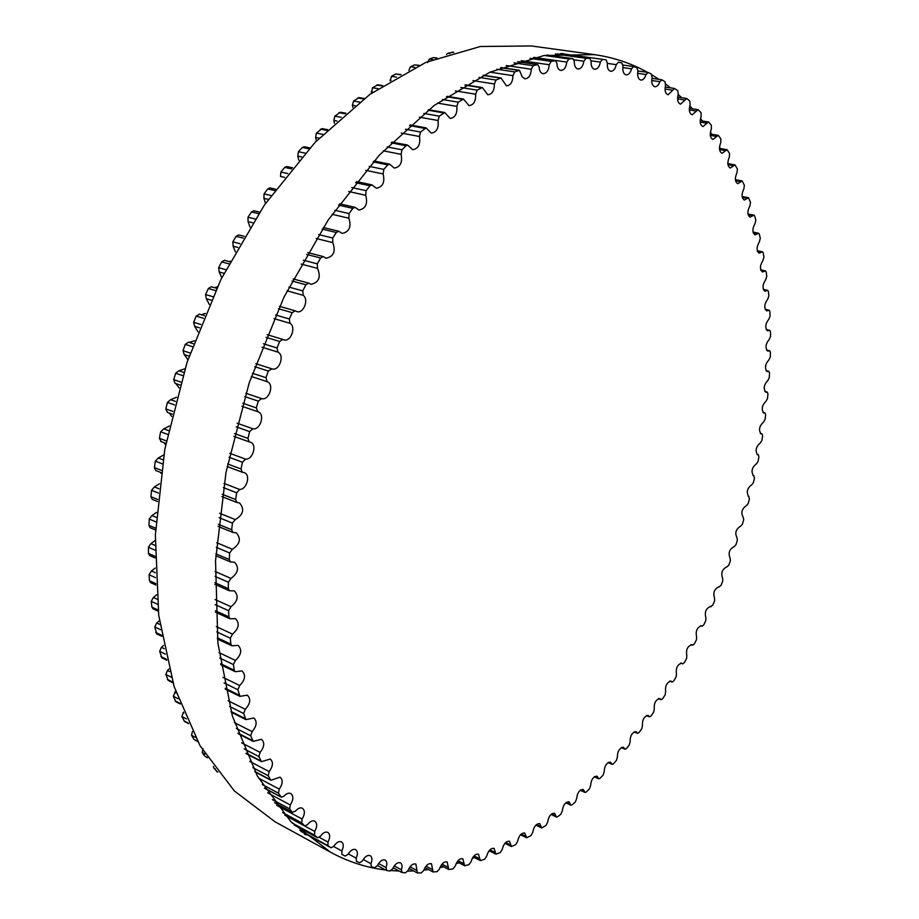 <?xml version="1.0" encoding="UTF-8"?>
<svg xmlns="http://www.w3.org/2000/svg" width="919" height="919" viewBox="0 0 919 919"><rect width="100%" height="100%" fill="white"/><g stroke="black" fill="none" stroke-linecap="round" stroke-linejoin="round"><path stroke-width="1.38" d="M341.834 850.971C343.832 846.64 343.717 843.596 341.489 841.85C338.962 840.942 336.446 842.378 333.942 846.146L331.07 847.777L327.934 845.641L327.991 842.068C330.266 837.519 330.22 834.291 327.842 832.384C325.406 831.454 322.925 832.752 320.409 836.267L317.583 837.737L314.493 835.141L314.723 831.431C317.296 826.686 317.319 823.263 314.792 821.172C312.449 820.242 310.025 821.402 307.509 824.653L304.74 825.963L301.696 822.896L302.121 819.059C305.005 814.131 305.108 810.512 302.42 808.226C300.18 807.307 297.802 808.329 295.321 811.293L292.253 812.155L289.657 808.892L290.266 804.952C293.494 799.84 293.678 796.038 290.829 793.545C288.669 792.626 286.372 793.522 283.937 796.21L281.317 797.21L278.446 793.154L279.25 789.111C282.834 783.85 283.109 779.863 280.077 777.141L270.91 780.265L268.164 775.705L269.164 771.581C273.104 766.193 273.471 762.012 270.278 759.048L261.478 761.644L258.882 756.567L260.088 752.397C264.408 746.894 264.879 742.529 261.49 739.313L253.127 741.403L250.692 735.809L252.093 731.604C256.815 726.021 257.389 721.484 253.805 717.992L245.924 719.611L243.661 713.5L245.27 709.284C250.405 703.655 251.082 698.945 247.303 695.166L239.939 696.349L237.883 689.721L239.687 685.528C245.235 679.888 246.016 675.017 242.042 670.927L235.241 671.709L234.288 670.261L233.415 664.586L235.413 660.428C241.387 654.81 242.283 649.79 238.09 645.379L231.898 645.816L230.876 644.139L230.313 638.2L232.507 634.11C238.906 628.562 239.905 623.404 235.494 618.648L229.957 618.786L228.877 616.879L228.624 610.698L231.002 606.712C237.826 601.267 238.94 595.983 234.322 590.871L229.451 590.779L228.326 588.619L228.406 582.244L230.945 578.384C238.205 573.077 239.411 567.689 234.586 562.21L230.428 561.934L229.256 559.522L229.658 552.985L232.369 549.286C240.043 544.174 241.352 538.695 236.321 532.825L232.886 532.446L231.68 529.769L232.427 523.106L235.275 519.58C243.351 514.72 244.776 509.16 239.526 502.9L236.849 502.475L235.62 499.534L236.688 492.791L239.675 489.471C246.889 489.528 250.898 474.663 244.213 472.619L242.283 472.217L241.042 469L242.444 462.223L245.545 459.132C252.955 459.925 257.412 444.233 250.359 442.177L249.187 441.878L247.946 438.386L249.669 431.608L252.863 428.771C260.422 430.368 265.35 413.837 257.94 411.758L256.275 407.875L258.308 401.143L261.593 398.582C269.106 401.006 274.643 384.085 267.13 381.661L265.993 377.675L268.325 371.046L271.909 368.852C279.135 371.621 285.039 355.285 277.952 352.149L277.033 347.979L279.652 341.489L282.753 339.398L283.787 339.823C290.714 342.385 296.504 327.003 290.002 323.304L289.324 318.985L292.208 312.678L295.148 310.806L296.848 311.587C303.477 313.953 309.129 299.514 303.224 295.321L302.776 290.886L305.901 284.798L308.669 283.144L311.001 284.339C318.985 282.409 321.156 277.078 317.503 268.371L317.285 263.845L320.639 258.021L323.224 256.562L326.13 258.228C333.723 256.504 335.929 251.289 332.758 242.616L332.758 238.032L336.308 232.496L338.709 231.232L342.144 233.426C349.335 231.875 351.575 226.809 348.852 218.217L349.082 213.599L352.793 208.383L355.01 207.303L358.915 210.049C365.728 208.682 367.979 203.754 365.693 195.287L366.13 190.681L370.001 185.81L372.023 184.903L376.342 188.246C382.763 187.028 385.027 182.272 383.154 173.967L383.797 169.383L387.784 164.892L389.622 164.145L394.285 168.097C400.339 167.028 402.614 162.445 401.121 154.346L401.959 149.808L406.037 145.719L407.691 145.11L412.642 149.705C418.329 148.775 420.603 144.375 419.466 136.506L420.488 132.049L426.106 127.879L431.287 133.129C436.617 132.325 438.88 128.12 438.076 120.504L439.282 116.15L444.75 112.52L450.103 118.436C455.1 117.747 457.352 113.738 456.846 106.397L458.202 102.17L463.521 99.068L468.977 105.639C473.653 105.065 475.881 101.251 475.651 94.22L477.156 90.131L482.291 87.535L487.805 94.772C492.182 94.289 494.376 90.694 494.399 83.974L496.03 80.045L500.97 77.954L506.484 85.846C510.573 85.444 512.733 82.044 512.974 75.657L514.72 71.9L519.465 70.292L522.233 76.886L524.921 78.827C528.735 78.506 530.86 75.312 531.297 69.258L533.146 65.697L537.672 64.548L539.154 67.064C539.396 70.901 540.694 73.106 543.037 73.704C546.598 73.451 548.666 70.464 549.263 64.744L551.205 61.389L555.501 60.677L556.948 63.365C557.052 67.432 558.315 69.798 560.739 70.441C564.059 70.258 566.081 67.466 566.828 62.078L568.838 58.931L572.905 58.644L574.306 61.481C574.249 65.777 575.466 68.282 577.971 68.982C581.049 68.856 583.014 66.271 583.887 61.217L585.954 58.288L589.78 58.391L591.124 61.389C590.906 65.892 592.089 68.523 594.65 69.293C597.511 69.212 599.418 66.811 600.383 62.09L602.508 59.39L605.334 59.758L606.092 59.861L607.367 63.009C606.988 67.696 608.102 70.453 610.721 71.291C613.375 71.257 615.236 69.04 616.281 64.652L618.43 62.17L621.876 63.009L622.979 66.271C622.416 71.119 623.473 74.002 626.138 74.91C628.607 74.921 630.4 72.888 631.502 68.822L633.685 66.57L636.97 67.753L637.901 71.108C637.166 76.116 638.154 79.103 640.865 80.091C643.151 80.125 644.874 78.264 646.023 74.519L648.217 72.498L651.341 74.014L652.111 77.449C651.18 82.584 652.099 85.674 654.856 86.754C656.982 86.811 658.624 85.122 659.808 81.665L662.002 79.884L664.954 81.711L665.563 85.214C664.448 90.453 665.299 93.646 668.079 94.806L674.603 88.465L677.785 90.763L678.233 94.312C676.935 99.643 677.705 102.928 680.519 104.18L686.746 98.459L689.813 101.09L690.112 104.674C688.63 110.073 689.307 113.451 692.145 114.806L698.072 109.66L701.013 112.612L701.163 116.219C699.497 121.664 700.094 125.122 702.943 126.581L708.572 121.986L711.375 125.237L711.386 128.855C709.537 134.346 710.042 137.861 712.914 139.424L718.244 135.346L720.898 138.907L720.772 142.514C718.738 148.016 719.163 151.601 722.047 153.278L727.067 149.682L729.571 153.519L729.307 157.115C727.101 162.617 727.446 166.259 730.329 168.051L735.051 164.903L737.394 169.016L737.015 172.588C734.637 178.068 734.89 181.767 737.773 183.674L742.196 180.94L744.379 185.305L743.873 188.843C741.323 194.288 741.484 198.033 744.367 200.066L748.503 197.711L750.513 202.329L749.893 205.822C747.181 211.221 747.25 215 750.134 217.16L753.971 215.161L754.706 216.034L755.809 220.009L755.085 223.443C752.201 228.785 752.201 232.599 755.062 234.896L758.623 233.219L759.358 234.184L760.277 238.285L759.45 241.663C756.417 246.924 756.326 250.761 759.174 253.196L762.448 251.817L763.195 252.874L763.93 257.079L763 260.387C759.806 265.557 759.634 269.428 762.471 272.001L765.47 270.887L766.216 272.035L766.779 276.343L765.757 279.583C762.414 284.649 762.15 288.543 764.976 291.254L767.698 290.37L768.433 291.622L768.824 296.01L767.71 299.169C764.217 304.12 763.873 308.026 766.676 310.886L769.146 310.22L769.869 311.564L770.076 316.033L768.893 319.1C765.263 323.925 764.826 327.853 767.606 330.863L769.812 330.369L770.524 331.816L770.559 336.343L769.295 339.318C765.527 344.005 765.022 347.933 767.767 351.104L769.731 350.771L770.409 352.322L770.294 356.894L768.95 359.777C765.056 364.315 764.47 368.255 767.181 371.586L768.893 371.368L769.559 373.034L769.272 377.64L767.87 380.42C763.838 384.797 763.172 388.737 765.86 392.229L767.331 392.126L767.962 393.883L767.514 398.524L766.055 401.201C761.897 405.405 761.15 409.334 763.804 413.01L765.045 412.987L765.653 414.848L765.045 419.501L763.528 422.062C759.255 426.083 758.428 430.023 761.047 433.86L762.058 433.894L762.632 435.87L761.862 440.534L760.289 442.981C755.912 446.806 755.004 450.735 757.589 454.756L758.382 454.825L758.91 456.904L758.003 461.568L756.371 463.888C751.88 467.507 750.903 471.424 753.442 475.64L754.51 477.903L753.454 482.555L751.788 484.761C747.181 488.161 746.136 492.067 748.629 496.467L749.456 498.833L748.238 503.463L746.538 505.542C741.828 508.712 740.703 512.607 743.149 517.202L743.735 519.649L742.38 524.244L740.634 526.196C735.843 529.114 734.637 532.986 737.027 537.799L737.371 540.315L735.878 544.864L734.109 546.679C729.318 549.183 727.997 553.02 730.134 558.178L730.387 560.762L728.756 565.265L726.849 566.908C722.139 569.171 720.737 572.974 722.644 578.304L722.782 580.98L721.024 585.426L718.968 586.862C714.327 588.941 712.857 592.709 714.557 598.166L714.591 600.923L712.696 605.299L710.49 606.506C705.941 608.401 704.402 612.134 705.884 617.706L705.803 620.532L703.782 624.828L702.116 626.195L701.45 625.793C696.97 627.516 695.361 631.204 696.636 636.878L696.453 639.773L694.304 643.989L692.662 645.241L691.858 644.69C687.446 646.241 685.781 649.894 686.838 655.661L686.55 658.613L684.276 662.725L682.679 663.874L681.714 663.15C677.383 664.529 675.649 668.147 676.499 673.983L676.097 676.993L673.707 681.002L672.145 682.047L671.042 681.117C666.792 682.346 664.988 685.907 665.643 691.812L665.126 694.879L662.633 698.773L661.106 699.715L659.865 698.566C655.695 699.635 653.823 703.15 654.282 709.112L653.65 712.214L651.043 715.981L649.561 716.831L648.205 715.43C644.093 716.361 642.174 719.818 642.427 725.826L641.68 728.962L638.969 732.592L637.533 733.351L636.063 731.673C632.031 732.466 630.043 735.866 630.112 741.909L629.251 745.079L626.436 748.548L625.035 749.226L623.473 747.25C619.509 747.894 617.465 751.248 617.338 757.302L616.362 760.495L613.455 763.815L612.111 764.39L610.457 762.104C606.563 762.621 604.461 765.906 604.151 771.971L603.059 775.176L600.05 778.324L598.763 778.818L597.028 776.176C593.203 776.566 591.055 779.783 590.561 785.848L589.343 789.053L586.253 792.017L585.024 792.442L583.22 789.421C579.475 789.697 577.258 792.844 576.592 798.887L575.26 802.092L572.089 804.86L570.906 805.205L569.056 801.793C565.38 801.942 563.117 805.021 562.267 811.017L560.82 814.223L557.58 816.784L556.466 817.048L554.571 813.212C550.963 813.258 548.654 816.256 547.632 822.218L546.07 825.388L541.705 827.939L539.786 823.642C536.248 823.573 533.893 826.491 532.721 832.396L531.033 835.543L526.679 837.783L524.749 833.016C521.291 832.844 518.89 835.681 517.546 841.505L515.754 844.607L511.412 846.56L509.494 841.276C506.105 841.011 503.658 843.745 502.176 849.489L500.258 852.545L495.95 854.176L494.054 848.363C490.735 848.007 488.265 850.638 486.633 856.278L484.6 859.265L480.338 860.586L478.489 854.211C475.238 853.762 472.734 856.301 470.965 861.827L468.828 864.733L464.623 865.721L462.831 858.76C459.661 858.243 457.122 860.666 455.227 866.054L452.975 868.88L448.84 869.535L447.139 861.965C444.049 861.367 441.488 863.688 439.477 868.914L437.111 871.637L433.067 871.97L431.471 863.745C428.449 863.079 425.876 865.284 423.762 870.362L421.293 872.958L417.352 872.947L415.882 864.055C412.941 863.332 410.356 865.422 408.139 870.316L405.578 872.786L402.12 872.533L401.396 869.811C402.476 866.364 402.154 864.044 400.431 862.849C397.571 862.068 394.986 864.032 392.689 868.731L390.035 871.051L386.612 870.454L386.037 867.547C387.324 863.883 387.048 861.379 385.199 860.069C382.419 859.242 379.834 861.08 377.468 865.56L374.722 867.72L371.368 866.766L370.943 863.688C372.448 859.782 372.218 857.117 370.242 855.658C367.554 854.808 364.981 856.508 362.546 860.77L359.731 862.746L356.457 861.425L356.181 858.174C357.928 854.05 357.744 851.201 355.653 849.604C353.034 848.719 350.495 850.282 348.014 854.314L345.13 856.094L341.948 854.394L341.834 850.971L333.689 846.537M217.343 771.788L213.84 768.123L213.472 766.354M207.545 757.796L204.742 756.142L202.249 752.546L202.996 748.652M197.665 741.564L193.863 739.301L191.577 735.349L192.37 731.558M188.51 723.586L184.604 721.553L181.905 716.567L183.478 712.145M180.227 703.977L175.851 701.737L173.312 696.257L175.667 691.26M172.956 682.828L168.246 680.462L165.88 674.489L167.43 670.445L169.004 668.986M166.81 660.244L161.847 657.797L159.676 651.341L161.422 647.332L163.571 645.425M161.87 636.339L156.724 633.857L154.771 626.93L156.724 622.956L159.424 620.658M158.217 611.227L152.956 608.746L151.899 607.114L151.233 601.348L153.381 597.453L156.609 594.823M155.92 585.024L150.578 582.589L149.452 580.728L149.108 574.754L151.44 570.952L155.196 568.057M155.024 557.902L149.636 555.524L148.464 553.422L148.441 547.264L150.934 543.6L155.185 540.51M155.552 530.01L150.153 527.713L148.935 525.358L149.246 519.051L151.911 515.536L156.621 512.354M157.54 501.51L152.175 499.304L150.911 496.697L151.555 490.286L154.369 486.932L159.492 483.762M160.905 473.17L160.285 472.286M160.997 472.573L155.679 470.471L154.392 467.61L155.368 461.131L158.321 457.984L163.8 454.916M165.627 444.853L164.076 442.682M161.204 441.522L159.378 438.283L160.676 431.769L163.743 428.84L169.51 426.002M171.715 416.41L169.257 413.045M167.465 412.355L165.822 408.898L167.453 402.396L170.624 399.708L176.586 397.226M179.148 387.99L175.828 383.556M175.035 383.28L180.009 384.992L175.035 383.28L173.725 379.639L175.667 373.194L178.929 370.771L184.972 368.76M187.913 359.743L184.225 354.573L183.019 350.702L185.27 344.361L188.498 342.19L193.495 343.786L188.498 342.19M189.119 342.385L194.598 340.765M197.987 331.828L194.644 326.314L193.656 322.282L196.184 316.079L199.561 314.229M201.261 314.712L205.419 313.413M209.291 304.419L206.315 298.721L205.557 294.551L208.36 288.52L211.29 286.762L216.654 288.302M214.621 287.716L217.343 286.843M221.789 277.699L219.17 271.967L218.653 267.693L221.697 261.869L224.454 260.318L229.957 261.812M229.072 261.57L230.301 261.168M235.39 251.84L233.127 246.212L232.829 241.858L236.103 236.298L238.687 234.931L244.305 236.367M250.002 227.016L248.073 221.628L247.992 217.217L251.484 211.933L253.885 210.75L259.583 212.117M265.511 203.386L263.902 198.332L264.052 193.898L267.716 188.923L269.933 187.913L275.677 189.222M284.718 177.39L280.513 176.459L280.881 172.025L284.695 167.396L286.728 166.534L292.483 167.775M298.847 160.251L297.79 156.138L298.365 151.727L302.317 147.442L304.155 146.741L309.875 147.902M316.435 140.963L315.608 137.436L316.377 133.071L322.098 128.603L327.715 129.682M334.47 123.33L333.861 120.435L334.815 116.162L340.421 112.198L345.9 113.198M352.839 107.42L352.425 105.214L353.562 101.033L359.042 97.586L364.269 98.494M371.437 93.267L372.494 87.742L377.824 84.789L382.718 85.605M390.15 80.918L391.494 76.3L395.698 74.025L401.075 74.554M408.863 70.395L410.471 66.742L414.653 64.881L419.19 65.341M427.599 62.653L429.311 59.057L433.458 57.598L436.87 57.954M446.508 54.577L447.921 53.222L452.975 52.314M489.85 851.074L488.391 851.729M474.468 857.565L472.228 858.403M459.063 862.826L456.065 863.711M443.705 866.835L439.925 867.616M428.495 869.535L423.843 870.109M413.584 870.925L407.76 871.12M399.179 871.04L391.379 870.569M385.647 869.983C366.589 867.72 348.29 861.827 330.725 852.327L290.875 821.678L257.366 776.05L232.381 716.05L217.918 643.38L215.528 560.877L225.982 472.504L249.164 382.959L283.914 297.239L328.175 220.032L379.26 155.208L434.182 105.455L489.999 72.164L544.094 55.496L594.363 54.623C613.547 57.369 631.273 63.285 647.527 72.36M652.076 74.979L658.98 79.367M665.758 84.169L670.514 87.868M678.199 94.427L681.714 97.701M689.732 105.846L692.398 108.775M700.462 118.459L702.438 121.009M710.387 132.198L711.765 134.289M719.508 147.051L720.347 148.545M727.837 163.042L728.147 163.697M564.243 54.037L562.554 53.44M594.363 54.623L531.343 45.95L480.361 46.501L425.819 62.389L369.852 94.404L315.091 142.353L264.465 204.914L220.905 279.502L187.028 362.419L164.811 449.196L155.357 535.053L158.734 615.454L174.128 686.596L199.997 745.654L234.334 790.926L274.953 821.735L330.725 852.327M304.476 834.326L306.188 834.854M331.07 847.777L301.041 831.373L330.989 847.732M299.835 830.305L327.934 845.641M319.387 837.393L327.991 842.068M294.114 824.929L317.411 837.623M292.173 822.999L314.493 835.141M284.947 815.291L314.723 831.431M284.764 815.073L304.476 825.756M282.547 812.522L301.696 822.896M276.688 805.331L302.121 819.059M216.516 771.34L217.711 771.994M274.632 802.655L292.253 812.155M213.84 768.123L215.402 768.962M272.369 799.599L289.657 808.892M267.647 792.833L290.266 804.952M204.742 756.142L207.372 757.543M264.534 788.077L280.858 796.796M202.249 752.546L205.121 754.085M262.352 784.573L278.446 793.154M258.538 778.117L279.25 789.111M193.863 739.301L197.47 741.208M254.908 771.558L270.358 779.714M191.577 735.349L195.368 737.348M252.874 767.641L268.164 775.705M249.784 761.414L269.164 771.581M183.961 720.864L188.292 723.127M246.016 753.212L260.847 760.943M181.905 716.567L186.373 718.888M244.155 748.916L258.882 756.567M183.053 712.558L183.811 712.949M241.686 742.874L260.088 752.397M175.115 700.887L179.998 703.391M238.01 733.155L252.403 740.542M173.312 696.257L178.297 698.808M236.378 728.491L250.692 735.809M174.656 692.225L176.264 693.041M234.425 722.621L252.093 731.604M167.419 679.428L172.726 682.105M231.048 711.478L245.12 718.566M165.88 674.489L171.267 677.188M229.647 706.47L243.661 713.5M167.43 670.445L169.693 671.582M228.153 700.749L245.27 709.284M160.94 656.58L166.592 659.371M225.212 688.285L239.055 695.109M159.676 651.341L165.397 654.156M224.087 682.955L237.883 689.721M161.422 647.332L164.237 648.699M222.995 677.372L239.687 685.528M155.748 632.444L161.687 635.305M220.629 663.679L234.288 670.261M154.771 626.93L160.779 629.802M219.779 658.05L233.415 664.586M156.724 622.956L159.963 624.506M219.044 652.628L235.413 660.428M151.899 607.114L158.079 610.009M217.343 637.797L230.876 644.139M151.233 601.348L157.471 604.254M216.792 631.893L230.313 638.2M153.381 597.453L156.977 599.131M216.367 626.643L232.507 634.11M149.452 580.728L155.839 583.634M215.425 610.756L228.877 616.879M149.108 574.754L155.529 577.649M215.195 604.622L228.624 610.698M151.44 570.952L155.334 572.709M215.057 599.544L231.002 606.712M148.464 553.422L155.012 556.317M214.931 582.715L228.326 588.619M148.441 547.264L155.024 550.148M215.012 576.385L228.406 582.244M150.934 543.6L155.081 545.404M215.126 571.503L230.945 578.384M148.935 525.358L155.644 528.207M215.896 553.847L229.256 559.522M149.246 519.051L155.977 521.889M216.298 547.345L229.658 552.985M151.911 515.536L156.264 517.363M216.643 542.681L232.369 549.286M150.911 496.697L157.735 499.488M218.331 524.301L231.68 529.769M151.555 490.286L158.401 493.066M219.067 517.684L232.427 523.106M154.369 486.932L158.895 488.759M219.607 513.261L235.275 519.58M154.392 467.61L161.319 470.333M222.249 494.284L235.62 499.534M155.368 461.131L162.318 463.831M223.317 487.575L236.688 492.791M158.321 457.984L162.973 459.776M224.018 483.405L239.675 489.471M159.378 438.283L166.385 440.913M227.648 463.969L241.042 469M160.676 431.769L167.706 434.388M229.049 457.225L242.444 462.223M163.743 428.84L168.51 430.609M229.888 453.331L245.545 459.132M165.822 408.898L172.91 411.436M234.506 433.561L247.946 438.386M167.453 402.396L174.553 404.911M236.229 426.83L249.669 431.608M170.624 399.708L175.46 401.419M237.171 423.222L252.863 428.771M257.515 411.632L241.904 406.267L257.4 411.586M173.725 379.639L180.871 382.086M242.788 403.257L256.275 407.875M175.667 373.194L182.824 375.618M244.81 396.583L258.308 401.143M178.929 370.771L183.811 372.413M245.844 393.286L261.593 398.582M184.225 354.573L189.13 356.17M251.335 376.503L267.13 381.661M183.019 350.702L190.199 353.045M252.449 373.263L265.993 377.675M185.27 344.361L192.45 346.67M254.758 366.681L268.325 371.046M271.587 368.737L255.838 363.706L271.496 368.703M194.644 326.314L199.538 327.83M262.053 347.221L277.952 352.149M193.656 322.282L200.859 324.51M263.408 343.775L277.033 347.979M196.184 316.079L203.398 318.273M266.005 337.33L279.652 341.489M206.315 298.721L211.186 300.145M273.988 318.594L290.002 323.304M205.557 294.551L212.771 296.653M275.608 314.987L289.324 318.985M208.36 288.52L215.574 290.599M278.468 308.715L292.208 312.678M219.17 271.967L223.995 273.299M287.061 290.829L303.224 295.321M218.653 267.693L225.844 269.681M288.945 287.073L302.776 290.886M221.697 261.869L228.888 263.833M292.058 281.03L305.901 284.798M233.127 246.212L237.849 247.452M301.179 264.075L317.503 268.371M232.829 241.858L239.985 243.73M303.35 260.215L317.285 263.845M236.103 236.298L243.259 238.136M306.67 254.425L320.639 258.021M248.073 221.628L252.668 222.766M316.216 238.515L332.758 242.616M247.992 217.217L255.103 218.963M318.686 234.575L332.758 238.032M251.484 211.933L258.572 213.645M322.201 229.084L336.308 232.496M263.902 198.332L268.325 199.366M332.081 214.288L348.852 218.217M264.052 193.898L271.071 195.529M334.861 210.302L349.082 213.599M267.716 188.923L274.712 190.52M338.548 205.121L352.793 208.383M348.646 191.52L365.693 195.287M280.881 172.025L287.785 173.542M351.747 187.533L366.13 190.681M284.695 167.396L291.576 168.878M355.573 182.697L370.001 185.81M297.79 156.138L301.708 156.954M365.785 170.337L383.154 173.967M298.365 151.727L305.119 153.117M369.22 166.373L383.797 169.383M302.317 147.442L309.025 148.821M373.16 161.905L387.784 164.892M315.608 137.436L319.18 138.137M383.372 150.831L401.121 154.346M316.377 133.071L322.937 134.358M387.152 146.914L401.959 149.808M320.432 129.177L326.946 130.429M391.172 142.847L406.037 145.719M333.861 120.435L336.997 121.021M401.258 133.083L419.466 136.506M334.815 116.162L341.133 117.322M405.417 129.246L420.488 132.049M338.95 112.646L345.199 113.795M409.495 125.581L424.635 128.361M352.425 105.214L354.998 105.674M419.317 117.161L438.076 120.504M353.562 101.033L359.559 102.089M423.877 113.439L439.282 116.15M357.744 97.931L363.66 98.953M427.978 110.188L443.463 112.888M371.184 91.797L373.068 92.118M437.398 103.089L456.846 106.397M372.494 87.742L378.077 88.672M442.407 99.516L458.202 102.17M376.698 85.042L382.178 85.961M446.508 96.679L462.406 99.332M390.047 80.229L391.023 80.39M455.33 90.901L475.651 94.22M391.494 76.3L396.548 77.116M460.844 87.5L477.156 90.131M395.698 74.025L400.615 74.807M464.911 85.099L481.349 87.73M472.952 80.596L494.399 83.974M410.471 66.742L414.814 67.42M479.052 77.403L496.03 80.045M414.653 64.881L418.811 65.525M483.038 75.427L500.189 78.069M490.011 72.153L512.974 75.657M429.311 59.057L432.677 59.563M496.823 69.212L514.72 71.9M433.458 57.598L436.559 58.069M500.683 67.65L518.833 70.361M506.231 65.536L531.297 69.258M447.921 53.222L449.908 53.509M513.928 62.883L533.146 65.697M452.01 52.176L453.607 52.406M517.592 61.722L537.178 64.583M521.165 60.665L549.263 64.744M529.976 58.345L551.205 61.389M533.33 57.564L555.156 60.688M534.065 57.403L566.828 62.078M544.266 55.462L568.838 58.931M547.069 55.037L572.675 58.632M574.088 59.838L583.887 61.217M555.352 54.014L585.954 58.288M589.78 58.391L557.155 53.842L589.676 58.379M591.147 60.792L600.383 62.09M560.636 53.555L602.508 59.39M607.321 63.388L616.281 64.652M622.806 67.581L631.502 68.822M633.501 66.524L623.048 65.054L633.317 66.524M637.614 73.313L646.023 74.519M651.697 80.493L659.808 81.665M665.023 89.04L672.823 90.2M677.567 98.884L685.046 100.022M689.307 109.947L696.453 111.061M700.232 122.147L707.044 123.238M710.318 135.392L716.797 136.46M719.566 149.625L725.7 150.659M727.974 164.742L733.764 165.765M735.545 180.698L740.99 181.686M742.265 197.401L747.377 198.355M748.146 214.782L752.925 215.712M753.201 232.783L757.647 233.679M757.44 251.335L761.552 252.185M760.863 270.37L764.654 271.185M763.482 289.83L766.951 290.611M765.309 309.669L768.468 310.404M766.354 329.818L769.214 330.507M766.641 350.231L769.192 350.863M766.182 370.851L768.433 371.425M764.976 391.632L766.928 392.149M763.046 412.539L764.711 412.987M760.404 433.504L761.782 433.894M757.072 454.491L758.164 454.802M753.052 475.456L753.867 475.697M710.1 606.425L710.858 606.701M700.898 625.701L701.932 626.08M691.145 644.598L692.444 645.092M680.841 663.07L682.415 663.679M670.008 681.059L671.846 681.795M658.647 698.543L660.761 699.405M646.804 715.453L649.182 716.452M634.466 731.765L637.131 732.891M621.669 747.411L624.61 748.686M608.435 762.345L611.663 763.769M594.788 776.509L598.292 778.094M580.751 789.869L584.53 791.615M566.334 802.367L570.4 804.274M551.595 813.924L555.949 816.003M536.547 824.515L541.188 826.767M521.222 834.061L526.15 836.485M505.68 842.505L510.895 845.112M489.93 849.799L495.433 852.591M474.043 855.865L479.833 858.84M458.053 860.666L464.129 863.826M442.016 864.124L448.38 867.467M425.991 866.203L432.642 869.719M410.035 866.824L416.95 870.523M394.217 865.951L401.396 869.811M378.594 863.527L386.037 867.547M363.258 859.506L370.943 863.688M348.267 853.866L356.181 858.174M342.592 854.739L341.948 854.394M294.16 824.975L317.583 837.737M284.856 815.176L304.74 825.963M216.884 771.65L217.849 772.167M274.758 802.827L292.621 812.453M264.706 788.341L281.317 797.21M255.103 771.914L270.91 780.265M246.223 753.683L261.478 761.644M238.228 733.753L253.127 741.403M231.255 712.214L245.924 719.611M225.419 689.181L239.939 696.349M220.79 664.747L235.241 671.709M217.458 639.038L231.898 645.816M215.494 612.192L229.957 618.786M214.92 584.358L229.451 590.779M215.781 555.696L230.428 561.934M218.113 526.38L232.886 532.446M221.904 496.582L236.849 502.475M160.676 441.407L165.914 443.383M227.142 466.507L242.283 472.217M167.132 412.275L172.255 414.124M233.828 436.33L249.187 441.878M199.274 314.114L204.466 315.688M267.107 334.665L282.753 339.398M279.571 306.349L295.148 310.806M293.15 278.928L308.669 283.144M307.739 252.599L323.224 256.562M323.224 227.498L338.709 231.232M339.525 203.777L355.01 207.303M356.48 181.56L372.023 184.903M374.01 160.963L389.622 164.145M391.953 142.077L407.691 145.11M410.196 124.973L426.106 127.879M428.599 109.706L444.75 112.52M447.048 96.323L463.521 99.068M465.37 84.835L482.291 87.535M483.405 75.243L500.97 77.954M500.981 67.535L519.465 70.292M452.504 52.142L453.825 52.337M517.822 61.653L537.672 64.548M533.479 57.529L555.501 60.677M547.15 55.025L572.905 58.644M560.762 53.555L605.334 59.758M637.924 70.993L647.952 72.417M651.916 78.345L661.657 79.758M665.161 87.075L674.603 88.465M677.636 97.081L686.746 98.459M689.319 108.304L698.072 109.66M700.198 120.653L708.572 121.986M710.249 134.036L718.244 135.346M719.462 148.396L727.067 149.682M727.848 163.639L735.051 164.903M735.395 179.71L742.196 180.94M742.104 196.517L748.503 197.711M747.986 214.001L753.971 215.161M753.029 232.093L758.623 233.219M757.267 250.726L762.448 251.817M760.679 269.853L765.47 270.887M763.31 289.382L767.698 290.37M765.136 309.289L769.146 310.22M766.193 329.496L769.812 330.369M766.492 349.967L769.731 350.771M766.044 370.644L768.893 371.368M764.849 391.471L767.331 392.126M762.931 412.401L765.045 412.987M760.312 433.4L762.058 433.894M756.992 454.423L758.382 454.825M752.994 475.41L754.017 475.72M748.33 496.34L748.996 496.547M718.669 586.793L719.29 587.011M710.031 606.425L710.996 606.77M700.806 625.713L702.116 626.195M691.019 644.621L692.662 645.241M680.68 663.104L682.679 663.874M669.802 681.117L672.145 682.047M658.418 698.624L661.106 699.715M646.528 715.579L649.561 716.831M634.156 731.915L637.533 733.351M621.313 747.606L625.035 749.226M608.045 762.586L612.111 764.39M594.34 776.819L598.763 778.818M580.257 790.237L585.024 792.442M565.794 802.804L570.906 805.205M550.998 814.441L556.466 817.048M535.903 825.113L541.705 827.939M520.522 834.751L526.679 837.783M504.922 843.297L511.412 846.56M489.126 850.707L495.95 854.176M473.182 856.899L480.338 860.586M457.134 861.827L464.623 865.721M441.051 865.434L448.84 869.535M424.98 867.662L433.067 871.97M408.978 868.455L417.352 872.947M393.114 867.766L401.752 872.43M377.468 865.549L386.348 870.362"/></g></svg>

